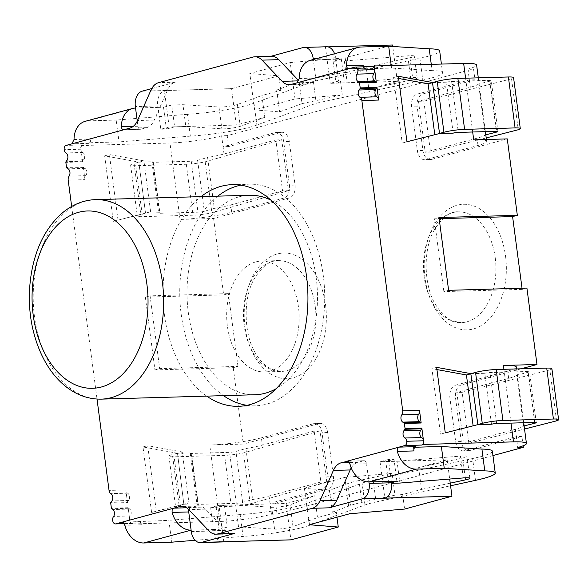 <?xml version="1.0" encoding="UTF-8"?>
<svg xmlns="http://www.w3.org/2000/svg" width="588" height="588" viewBox="0 0 588 588"><rect width="100%" height="100%" fill="white"/><g stroke="black" fill="none" stroke-linecap="round" stroke-linejoin="round"><path stroke-width="0.44" stroke-dasharray="2.94 2.21" d="M255.082 394.746A99.791 65.202 88.4 0 1 188.623 314.683A99.791 65.202 88.4 0 1 226.615 202.301A99.791 65.202 88.4 0 1 249.393 195.253M270.855 200.126A99.791 65.202 88.4 0 1 317.417 293.14A99.791 65.202 88.4 0 1 276.228 388.661M85.26 121.304A22.175 16.582 -105.2 0 1 88.185 120.878L135.541 108.038L157.929 107.398L160.803 129.235L169.175 126.964L236.295 125.053L264.791 117.328L261.917 95.491L280.785 90.383L276.713 90.06L299.145 81.82L302.019 103.65L279.594 111.889L254.597 109.905L295.014 98.953L342.282 94.903L339.408 73.066L347.096 72.412L345.185 57.852L392.409 45.055L302.916 47.606M295.014 98.953L290.229 62.563L345.185 57.852M91.059 142.708L90.581 139.069A3.697 2.418 88.4 0 1 88.692 143.354L91.059 142.708L119.026 141.914L190.35 136.144A48.701 5.726 172.5 0 0 256.868 125.053L316.234 103.245L422.787 80.086A48.701 5.726 -7.5 0 0 442.551 72.772L441.412 64.07M431.269 64.357L432.099 70.633A48.701 5.726 -7.5 0 1 442.551 72.772M432.099 70.633L391.557 68.054L391.218 65.503M349.176 68.693L365.956 68.208L363.59 68.855L391.557 68.054M371.983 66.576L355.012 67.105M275.853 139.951L281.718 139.716L288.429 190.666L282.563 190.894L275.853 139.951L224.021 153.997A36.956 4.344 -7.5 0 1 207.586 157.459L214.297 208.402A36.956 4.344 172.5 0 0 230.731 204.94L231.687 212.224A36.956 4.344 172.5 0 1 180.038 219.434L213.598 218.479L289.384 197.943A11.091 7.247 -91.6 0 0 295.051 185.102L289.303 141.436A11.091 7.247 -91.6 0 0 281.88 132.278A11.091 7.247 -91.6 0 0 280.763 132.44L228.659 146.559L227.218 135.644L473.531 68.899L467.938 69.053A36.956 4.344 172.5 0 0 476.611 65.025M227.218 135.644L221.625 135.806A36.956 4.344 172.5 0 1 169.976 143.024L80.49 145.574L80.968 149.212A4.189 2.734 -91.6 0 0 82.864 152.468A4.461 2.918 88.4 0 1 83.827 159.76L82.783 161.208A0.742 0.485 -91.6 0 0 82.636 161.891L65.856 162.369M82.636 161.891L80.968 149.212A3.697 2.418 -91.6 0 1 82.857 144.935L80.49 145.574M347.096 72.412L365.964 67.297L368.838 89.133L412.842 79.564A10.65 1.25 172.5 0 0 417.164 77.969A10.65 1.25 172.5 0 0 410.608 77.667L347.207 82.798L335.983 83.114L344.186 80.894L338.592 81.048L335.542 57.764A13.304 8.695 -91.6 0 0 334.557 53.743M368.838 89.133L397.341 81.409L330.221 83.32L338.592 81.048M302.019 103.65L342.282 94.903M264.791 117.328L240.279 126.332A10.65 1.25 -7.5 0 1 231.304 128.191A10.65 1.25 -7.5 0 1 221.86 128.823L185.823 126.53L182.949 104.701L218.986 106.987A10.65 1.25 172.5 0 0 228.431 106.362A10.65 1.25 172.5 0 0 237.405 104.502L261.917 95.491M157.929 107.398L163.523 107.244L171.725 105.017L174.599 126.854L185.823 126.53M174.599 126.854L166.397 129.073L160.803 129.235M326.634 46.768A13.304 8.695 -91.6 0 0 325.429 46.937L330.221 83.32M223.785 541.791L218.993 505.401L210.622 507.672L213.495 529.509L191.115 530.148M210.622 507.672L216.215 507.51L219.089 529.347L213.495 529.509L213.679 530.964A13.304 8.695 -91.6 0 0 222.587 541.952M332.286 512.163L350.749 505.379A36.956 4.344 -7.5 0 1 361.841 502.373L358.967 480.543L392.1 473.34L344.84 477.39L304.422 488.341L329.412 490.326L332.286 512.163L336.358 512.486L336.975 517.205M304.422 488.341L309.214 524.731M219.089 529.347L227.299 527.12L224.425 505.29L216.215 507.51M224.425 505.29L235.648 504.967L271.685 507.26A10.65 1.25 -7.5 0 0 281.13 506.628A10.65 1.25 -7.5 0 0 290.097 504.769L314.617 495.765L286.113 503.49L218.993 505.401M358.967 480.543A36.956 4.344 172.5 0 0 347.875 483.549L329.412 490.326M391.292 481.322L388.418 459.493L394.011 459.331L385.809 461.551L397.032 461.235L399.906 483.064M388.418 459.493L380.046 461.756L447.159 459.845L418.663 467.57L462.668 458.008A10.65 1.25 172.5 0 0 466.99 456.406A10.65 1.25 172.5 0 0 460.426 456.104L397.032 461.235M418.663 467.57L421.537 489.4L402.67 494.515L394.974 495.17L392.1 473.34M402.67 494.515L404.588 509.068M344.84 477.39L349.632 513.78M217.825 196.157A110.875 72.449 -91.6 0 0 181.185 314.257A110.875 72.449 -91.6 0 0 223.514 395.65M246.989 405.323A110.875 72.449 -91.6 0 0 255.398 405.83A110.875 72.449 -91.6 0 0 324.657 292.934A110.875 72.449 -91.6 0 0 249.077 184.169A110.875 72.449 -91.6 0 0 240.705 185.154M351.212 467.923A18.478 12.076 88.4 0 1 357.842 462.352L363.678 460.772A3.697 2.418 88.4 0 1 364.053 460.713A3.697 2.418 88.4 0 1 366.522 463.77L368.919 481.962M188.88 509.759A3.697 2.418 88.4 0 1 190.622 507.672L196.458 506.084A18.478 12.076 88.4 0 1 198.325 505.812A18.478 12.076 88.4 0 1 205.528 509.149L225.667 530.339A18.478 12.076 -91.6 0 0 232.87 533.676M492.95 455.575L277.044 514.081L271.45 514.243A36.956 4.344 -7.5 0 1 219.802 521.46L130.308 524.011L130.022 521.828A4.189 2.734 -91.6 0 1 129.514 517.947A4.189 2.734 -91.6 0 1 130.396 515.948A4.461 2.918 88.4 0 0 129.816 509.061L128.471 508.252A0.742 0.485 -91.6 0 1 128.162 507.694L130.022 521.828A4.189 2.734 -91.6 0 0 132.256 523.438A4.189 2.734 -91.6 0 0 132.675 523.371L124.134 523.614M130.308 524.011L132.675 523.371M127.486 502.586L125.825 489.944A4.16 2.72 -91.6 0 0 127.721 493.178A4.461 2.911 88.4 0 1 128.684 500.469L127.633 501.902A0.742 0.485 -91.6 0 0 127.486 502.586L110.713 503.063M372.167 66.576A3.697 2.418 -91.6 0 0 371.792 66.628M84.973 179.641L83.305 166.999A0.742 0.485 -91.6 0 0 83.621 167.558L84.959 168.344A4.461 2.911 88.4 0 1 85.914 175.636A4.16 2.72 -91.6 0 0 84.973 179.641L68.193 180.126M271.605 56.323A18.478 12.076 -91.6 0 0 269.73 56.602L270.656 56.352M335.733 59.219L313.345 59.858L315.741 78.05A3.697 2.418 88.4 0 1 313.852 82.335L308.016 83.915A18.478 12.076 88.4 0 1 306.15 84.194A18.478 12.076 88.4 0 1 298.939 80.857L298.844 80.754M360.716 47.018L313.316 59.506M151.726 88.582L175.334 82.188A18.478 12.076 -91.6 0 0 167.661 89.78L154.306 120.048A18.478 12.076 88.4 0 1 146.632 127.647L140.797 129.228A3.697 2.418 88.4 0 1 140.422 129.286A3.697 2.418 88.4 0 1 137.952 126.236L137.269 121.084M145.523 213.113L138.812 162.17L145.523 213.113L140.782 214.399A14.781 1.735 172.5 0 0 137.313 216.009A14.781 1.735 172.5 0 0 142.494 216.649L192.996 215.208A14.781 1.735 172.5 0 0 211.9 212.76L288.429 190.666M145.875 213.106L159.502 212.716L152.799 161.773L139.172 162.163L104.649 155.842L113.278 221.345L150.616 211.82L118.012 220.059L109.39 154.556L143.906 160.877L150.616 211.82M113.278 221.345L118.012 220.059M139.172 162.163L143.906 160.877M104.649 155.842L109.39 154.556M145.354 297.131L154.938 369.903L159.671 368.625L150.087 295.845L228.394 293.61L223.661 294.897L145.354 297.131L150.087 295.845M154.938 369.903L233.238 367.669L237.978 366.39L159.671 368.625M237.978 366.39L228.394 293.61M183.846 504.225L177.495 453.267L183.846 504.225L179.112 505.504L172.402 454.561A14.781 1.735 172.5 0 0 168.932 456.17A14.781 1.735 172.5 0 0 174.114 456.81L224.616 455.369A14.781 1.735 172.5 0 0 243.513 452.922L320.041 430.828L314.176 431.063L262.351 445.109A36.956 4.344 -7.5 0 1 245.909 448.563L235.935 451.444A4.432 0.522 -7.5 0 1 229.577 452.356L191.548 453.444A3.697 0.434 -7.5 0 1 190.255 453.282A3.697 0.434 -7.5 0 1 191.122 452.878L177.495 453.267L182.229 451.988L188.939 502.931L156.334 511.163L147.713 445.667L182.229 451.988M177.495 453.267L142.98 446.946L151.601 512.449L188.939 502.931M151.601 512.449L156.334 511.163M142.98 446.946L147.713 445.667M233.238 367.669L243.3 444.087L209.74 445.043A36.956 4.344 -7.5 0 0 261.388 437.825L262.351 445.109M213.598 218.479L223.661 294.897M184.198 504.21L197.833 503.82L191.122 452.878M142.156 91.177L231.643 88.626A13.304 8.695 -91.6 0 0 231.503 88.663L164.383 90.581A13.304 8.695 -91.6 0 0 157.724 105.95L135.35 106.59M157.915 107.406L157.724 105.95M169.175 126.964L164.383 90.581M236.295 125.053L231.503 88.663M231.643 88.626L278.866 75.823L249.812 73.515L290.229 62.563M280.785 90.383L278.866 75.823M325.429 46.937L327.847 46.864M397.341 81.409L392.74 46.481M286.113 503.49L290.906 539.872M122.488 522.247L168.852 520.351L171.725 542.18M414.834 447.248L413.415 447.292L415.782 446.652M492.376 451.209A48.701 5.726 -7.5 0 1 472.612 458.53L373.174 480.131L376.055 501.968A36.956 4.344 172.5 0 0 364.964 504.974L309.56 525.327A48.701 5.726 -7.5 0 1 243.042 536.418L240.169 514.581A48.701 5.726 172.5 0 0 306.686 503.49L362.09 483.138A36.956 4.344 -7.5 0 1 373.174 480.131M240.169 514.581L168.852 520.351M380.046 461.756L384.831 498.146M254.597 109.905L249.812 73.515M276.713 90.06L279.594 111.889M336.358 512.486L317.491 517.594L314.617 495.765M447.159 459.845L449.688 479.044M432.658 82.54L439.552 133.52L402.214 143.038L393.592 77.543L398.62 78.461M406.955 141.752L402.214 143.038M398.326 76.256L393.592 77.543M448.607 290.318L443.874 291.604L434.289 218.824L439.177 218.685M439.03 217.545L434.289 218.824M522.026 288.223L522.181 289.369L526.914 288.083M522.181 289.369L443.874 291.604M470.981 373.645L477.875 424.624L440.537 434.142L431.915 368.647L436.943 369.565M445.278 432.864L440.537 434.142M436.656 367.36L431.915 368.647M473.531 68.899L474.964 79.814L422.86 93.933A11.091 7.247 -91.6 0 0 417.193 106.773L422.941 150.44A11.091 7.247 -91.6 0 0 430.365 159.598A11.091 7.247 -91.6 0 0 431.482 159.429L507.275 138.893M521.056 368.816L461.19 385.037A11.091 7.247 -91.6 0 0 455.516 397.878L461.271 441.544A11.091 7.247 -91.6 0 0 468.687 450.702A11.091 7.247 -91.6 0 0 469.812 450.54L521.916 436.414L523.144 445.777M277.044 514.081L275.603 503.166L327.707 489.047A11.091 7.247 -91.6 0 0 333.374 476.206L327.626 432.54A11.091 7.247 -91.6 0 0 320.21 423.382A11.091 7.247 -91.6 0 0 319.086 423.551L243.3 444.087M432.841 82.577L446.476 82.188L453.179 133.131M471.172 373.681L484.799 373.292L491.502 424.235M281.718 139.716L205.19 161.818A14.781 1.735 -7.5 0 1 186.286 164.265L135.791 165.706A14.781 1.735 -7.5 0 1 130.609 165.066A14.781 1.735 -7.5 0 1 134.079 163.457L138.812 162.17M152.799 161.773A3.697 0.434 172.5 0 0 151.932 162.178A3.697 0.434 172.5 0 0 153.225 162.339L191.254 161.252A4.432 0.522 172.5 0 0 197.612 160.34L207.586 157.459M205.19 161.818L211.9 212.76M214.297 208.402L204.315 211.283A4.432 0.522 -7.5 0 1 197.958 212.194L159.936 213.282A3.697 0.434 -7.5 0 1 158.635 213.121A3.697 0.434 -7.5 0 1 159.502 212.716M230.731 204.94L282.563 190.894M231.687 212.224L283.791 198.097A11.091 7.247 -91.6 0 0 289.458 185.257L283.71 141.59A11.091 7.247 -91.6 0 0 276.286 132.432A11.091 7.247 -91.6 0 0 275.169 132.601L223.065 146.721L221.625 135.806M177.142 453.282L172.402 454.561M245.909 448.563L252.619 499.513A36.956 4.344 172.5 0 0 269.054 496.051L320.886 482.006L314.176 431.063M320.886 482.006L326.752 481.77L320.041 430.828M326.752 481.77L250.223 503.865A14.781 1.735 -7.5 0 1 231.319 506.312L180.825 507.753A14.781 1.735 -7.5 0 1 175.636 507.121A14.781 1.735 -7.5 0 1 179.112 505.504M250.223 503.865L243.513 452.922M197.833 503.82A3.697 0.434 172.5 0 0 196.958 504.225A3.697 0.434 172.5 0 0 198.259 504.386L236.288 503.299A4.432 0.522 172.5 0 0 242.638 502.395L252.619 499.513M271.45 514.243L270.01 503.328L322.114 489.209A11.091 7.247 -91.6 0 0 327.781 476.368L322.033 432.702A11.091 7.247 -91.6 0 0 314.617 423.544A11.091 7.247 -91.6 0 0 313.492 423.705L261.388 437.825M486.21 137.923L430.526 152.152L425.205 152.241L477.037 138.195A36.956 4.344 172.5 0 0 485.284 134.968L485.806 134.836M485.284 134.968L478.573 84.025A36.956 4.344 -7.5 0 1 470.334 87.252L418.502 101.298L425.205 152.241M418.502 101.298L423.823 101.209L430.526 152.152M423.823 101.209L511.538 78.792A14.781 1.735 172.5 0 0 513.567 77.616M511.538 78.792L518.241 129.742M446.476 82.188A3.697 0.434 -7.5 0 1 451.635 81.467L489.664 80.38A4.432 0.522 -7.5 0 1 491.223 80.571A4.432 0.522 -7.5 0 1 490.01 81.1L478.573 84.025M467.938 69.053L469.371 79.968L417.267 94.095A11.091 7.247 -91.6 0 0 411.6 106.935L417.348 150.601A11.091 7.247 -91.6 0 0 424.771 159.76A11.091 7.247 -91.6 0 0 425.896 159.591L477.993 145.471A36.956 4.344 172.5 0 0 486.673 141.443A36.956 4.344 172.5 0 0 473.715 139.848M463.535 443.345L468.849 443.256L462.146 392.314L456.825 392.402L463.535 443.345L515.36 429.299A36.956 4.344 172.5 0 0 523.607 426.072L516.896 375.129L528.333 372.204A4.432 0.522 172.5 0 0 529.545 371.675A4.432 0.522 172.5 0 0 527.987 371.484L489.966 372.571A3.697 0.434 172.5 0 0 484.799 373.292M468.849 443.256L524.533 429.034M524.129 425.94L523.607 426.072M556.564 420.846L549.861 369.903L462.146 392.314M551.897 368.72A14.781 1.735 -7.5 0 1 549.861 369.903M516.896 375.129A36.956 4.344 -7.5 0 1 508.657 378.356L456.825 392.402M516.374 367.052A36.956 4.344 -7.5 0 1 507.701 371.079L455.597 385.199A11.091 7.247 -91.6 0 0 449.923 398.039L455.678 441.706A11.091 7.247 -91.6 0 0 463.094 450.864A11.091 7.247 -91.6 0 0 464.219 450.695L516.323 436.575L517.756 447.49M255.729 261.932A55.441 36.228 -91.6 0 0 226.939 321.864A55.441 36.228 -91.6 0 0 264.497 371.932A55.441 36.228 -91.6 0 0 299.123 315.484A55.441 36.228 -91.6 0 0 261.337 261.101A55.441 36.228 -91.6 0 0 255.729 261.932M495.214 257.632A55.441 36.228 -91.6 0 0 458.111 211.842A55.441 36.228 -91.6 0 0 423.478 268.29A55.441 36.228 -91.6 0 0 461.271 322.672A55.441 36.228 -91.6 0 0 495.214 257.632M474.964 79.814L469.371 79.968L470.334 87.252M521.916 436.414L516.323 436.575L515.36 429.299M228.659 146.559L223.065 146.721L224.021 153.997M275.603 503.166L270.01 503.328L269.054 496.051M163.523 107.244L166.397 129.073M335.719 59.219L341.312 59.057L333.109 61.284L344.333 60.961L407.734 55.838A10.65 1.25 -7.5 0 1 414.29 56.132A10.65 1.25 -7.5 0 1 409.968 57.734L365.964 67.297M339.408 73.066L299.145 81.82M190.35 136.144L187.476 114.315A48.701 5.726 -7.5 0 0 253.994 103.223L313.36 81.409L419.913 58.256A48.701 5.726 172.5 0 0 439.677 50.943M187.476 114.315L116.152 120.077L119.026 141.914M88.185 120.878L116.152 120.077M171.725 105.017L182.949 104.701M310.42 60.285A22.175 16.582 -105.2 0 1 313.345 59.858M138.518 521.791A3.697 2.418 88.4 0 1 138.886 521.732A3.697 2.418 88.4 0 1 141.363 524.79L140.885 521.144M413.415 447.292L413.893 450.93M363.112 65.217L363.59 68.855M365.956 68.208A3.697 2.418 88.4 0 1 365.582 68.267A3.697 2.418 88.4 0 1 363.597 66.819M396.885 481.16L394.011 459.331M227.299 527.12L238.522 526.804L274.559 529.09A10.65 1.25 172.5 0 0 284.004 528.465A10.65 1.25 172.5 0 0 292.971 526.605L317.491 517.594M450.232 483.167L421.537 489.4M206.733 396.128A110.875 72.449 88.4 0 1 164.405 314.734A110.875 72.449 88.4 0 1 201.045 196.635M313.36 81.409L316.234 103.245M344.333 60.961L347.207 82.798M333.109 61.284L335.983 83.114M341.312 59.057L344.186 80.894M195.12 540.291L243.042 536.418M376.055 501.968L450.577 485.776M391.476 482.63L388.683 483.387L391.557 483.307M394.974 495.17L361.841 502.373M238.522 526.804L235.648 504.967M388.683 483.387L385.809 461.551M129.816 509.061L113.036 509.539M130.396 515.948L113.616 516.433M128.684 500.469L111.904 500.947M127.721 493.178L110.941 493.655M71.662 206.469L97.02 399.076M85.914 175.636L69.141 176.121M84.959 168.344L68.179 168.829M83.827 159.76L67.047 160.237M82.864 152.468L66.084 152.946M95.579 199.641A99.791 65.202 -91.6 0 0 72.809 206.689A99.791 65.202 -91.6 0 0 38.426 336.255A99.791 65.202 -91.6 0 0 101.268 399.134M191.306 531.603L213.679 530.964M219.802 521.46L209.74 445.043M180.038 219.434L169.976 143.024M317.887 58.263L335.542 57.764M325.554 304.966A62.828 41.057 88.4 0 1 272.207 374.909A62.828 41.057 88.4 0 1 258.103 267.76A62.828 41.057 88.4 0 1 325.554 304.966M505.548 256.192A62.828 41.057 88.4 0 1 452.201 326.127A62.828 41.057 88.4 0 1 438.097 218.986A62.828 41.057 88.4 0 1 505.548 256.192M465.593 78.197L472.678 131.999M503.923 369.301L511.001 423.11M186.286 164.265L192.996 215.208M135.791 165.706L142.494 216.649M134.079 163.457L140.782 214.399M153.225 162.339L159.936 213.282M191.254 161.252L197.958 212.194M197.612 160.34L204.315 211.283M231.319 506.312L224.616 455.369M180.825 507.753L174.114 456.81M198.259 504.386L191.548 453.444M236.288 503.299L229.577 452.356M242.638 502.395L235.935 451.444M451.635 81.467L458.346 132.41M489.664 80.38L496.375 131.322M490.01 81.1L496.625 131.322M477.993 145.471L477.037 138.195M496.669 423.514L489.966 372.571M534.698 422.434L527.987 371.484M534.948 422.427L528.333 372.204M508.657 378.356L507.701 371.079M315.219 306.414A55.441 36.228 -91.6 0 0 278.117 260.624A55.441 36.228 -91.6 0 0 272.509 261.454A55.441 36.228 -91.6 0 0 243.719 321.386A55.441 36.228 -91.6 0 0 281.277 371.454A55.441 36.228 -91.6 0 0 315.219 306.414M431.482 159.429L425.896 159.591M422.941 150.44L417.348 150.601M417.193 106.773L411.6 106.935M422.86 93.933L417.267 94.095M469.812 450.54L464.219 450.695M461.271 441.544L455.678 441.706M455.516 397.878L449.923 398.039M461.19 385.037L455.597 385.199M289.384 197.943L283.791 198.097M280.763 132.44L275.169 132.601M289.303 141.436L283.71 141.59M295.051 185.102L289.458 185.257M319.086 423.551L313.492 423.705M327.626 432.54L322.033 432.702M333.374 476.206L327.781 476.368M327.707 489.047L322.114 489.209M409.968 57.734L412.842 79.564M299.196 78.52L315.741 78.05M366.522 463.77L349.978 464.241M347.875 483.549L350.749 505.379M292.971 526.605L290.097 504.769M465.27 477.809L462.668 458.008M347.648 461.227L363.678 460.772M190.622 507.672L186.558 507.782M196.458 506.084L183.427 506.459M141.363 524.79L124.818 525.26M313.852 82.335L297.072 82.812M308.016 83.915L291.236 84.393M137.952 126.236L133.248 126.369M124.017 129.713L140.797 129.228M88.692 143.354L71.912 143.832M74.037 139.54L90.581 139.069M82.857 144.935L66.077 145.412M253.994 103.223L256.868 125.053M237.405 104.502L240.279 126.332M218.986 106.987L221.86 128.823M146.632 127.647L129.852 128.125M419.913 58.256L422.787 80.086M407.734 55.838L410.608 77.667M364.964 504.974L362.09 483.138M309.56 525.327L306.686 503.49M274.559 529.09L271.685 507.26M475.486 480.359L472.612 458.53M463.3 477.941L460.426 456.104M357.842 462.352L349.301 462.594M128.471 508.252L111.691 508.73M128.162 507.694L111.382 508.172M127.633 501.902L110.853 502.38M125.825 489.944L109.045 490.421M83.621 167.558L66.841 168.043M83.305 166.999L66.532 167.477M82.783 161.208L66.003 161.693M80.968 149.212L64.188 149.69M154.306 120.048L137.526 120.533M167.661 89.78L150.888 90.258M175.334 82.188L158.554 82.665M269.73 56.602L252.958 57.08M225.667 530.339L208.887 530.817M205.528 509.149L188.748 509.627M130.609 165.066L137.313 216.009M151.932 162.178L158.635 213.121M168.932 456.17L175.636 507.121M190.255 453.282L196.958 504.225M497.926 131.514L491.223 80.571M486.673 141.443L486.416 139.488M485.379 131.638L478.301 77.837M536.256 422.625L529.545 371.675M523.71 422.743L516.624 368.941M261.337 261.101L278.117 260.624C270.671 259.933 262.902 265.68 254.795 277.874C242.102 298.314 243.946 337.336 256.728 355.123C260.212 360.466 263.799 364.391 267.481 366.897L271.744 369.389L281.277 371.454L264.497 371.932M458.111 211.842C450.665 211.151 442.896 216.899 434.789 229.092C422.096 249.532 423.941 288.554 436.722 306.341C440.206 311.684 443.793 315.609 447.475 318.115L451.738 320.607L461.271 322.672M430.365 159.598L424.771 159.76M468.687 450.702L463.094 450.864M281.88 132.278L276.286 132.432M320.21 423.382L314.617 423.544M364.053 460.713L347.295 461.19M138.886 521.732L122.135 522.21M140.422 129.286L123.664 129.764M365.582 68.267L348.831 68.745M238.618 406.308L255.398 405.83M232.297 184.647L249.077 184.169M417.164 77.969L414.29 56.132M469.863 478.235L466.99 456.406M306.15 84.194L289.369 84.672M198.325 505.812L181.545 506.29M132.256 523.438L124.164 523.665"/><path stroke-width="0.88" d="M95.579 199.641C87.994 199.846 80.578 201.816 73.338 205.557C63.203 210.791 54.317 219.375 46.68 231.327C29.65 257.684 24.417 300.284 34.405 335.116C45.011 373.586 70.656 399.605 101.268 399.134A99.791 65.202 -91.6 0 0 163.604 297.528A99.791 65.202 -91.6 0 0 95.579 199.641L249.393 195.253A99.791 65.202 88.4 0 1 270.855 200.126M276.228 388.661A99.791 65.202 88.4 0 1 255.082 394.746L101.268 399.134M478.301 77.837L476.611 65.025A36.956 4.344 172.5 0 0 463.653 63.438L374.166 65.988L371.983 66.576M334.557 53.743A13.304 8.695 -91.6 0 0 326.634 46.768L304.261 47.407A13.304 8.695 88.4 0 1 313.169 58.396L317.887 58.263M122.106 522.21L121.738 522.269C123.157 522.1 124.186 523.1 124.818 525.26A22.175 16.582 74.8 0 0 143.759 542.981L191.115 530.148L191.306 531.603A13.304 8.695 88.4 0 0 200.214 542.592A13.304 8.695 88.4 0 0 201.559 542.393L234.737 533.397L217.957 533.875L312.36 508.297A18.478 12.076 -91.6 0 0 320.026 500.697L333.389 470.429A18.478 12.076 88.4 0 1 341.062 462.83L347.648 461.227M200.214 542.592L222.587 541.952A13.304 8.695 -91.6 0 0 223.785 541.791L290.906 539.872A13.304 8.695 -91.6 0 0 291.045 539.835L338.269 527.039L309.214 524.731L349.632 513.78L404.588 509.068L451.812 496.272A13.304 8.695 -91.6 0 0 451.951 496.228L384.831 498.146A13.304 8.695 -91.6 0 0 391.498 482.777L369.124 483.417A13.304 8.695 88.4 0 1 362.318 498.822L329.14 507.819A18.478 12.076 -91.6 0 0 336.806 500.219L350.169 469.952A18.478 12.076 88.4 0 1 351.212 467.923M336.975 517.205L338.269 527.039M223.514 395.65A110.875 72.449 -91.6 0 0 246.989 405.323M240.705 185.154A110.875 72.449 -91.6 0 0 217.825 196.157M511.001 423.11L513.478 441.875L423.985 444.425L421.618 445.065A3.697 2.418 -91.6 0 0 423.507 440.787A4.189 2.734 -91.6 0 0 421.603 437.531A4.461 2.918 88.4 0 1 420.648 430.247L421.692 428.792A0.742 0.485 -91.6 0 0 421.839 428.108L405.059 428.586L404.382 423.478A0.742 0.485 -91.6 0 0 404.074 422.919L402.736 422.133A4.461 2.911 88.4 0 1 401.773 414.841A4.16 2.72 -91.6 0 0 402.721 410.836L361.87 100.533A4.16 2.72 -91.6 0 0 359.974 97.299A4.461 2.911 88.4 0 1 359.011 90.008L360.062 88.575A0.742 0.485 -91.6 0 0 360.201 87.891L359.533 82.783A0.742 0.485 -91.6 0 0 359.224 82.224L357.879 81.416A4.461 2.918 88.4 0 1 356.923 74.132A4.189 2.734 -91.6 0 0 357.864 70.104A3.697 2.418 -91.6 0 0 355.387 67.054A3.697 2.418 -91.6 0 0 355.012 67.105L297.072 82.812L299.196 78.52A22.175 16.582 -105.2 0 1 310.42 60.285L357.791 47.452A22.175 16.582 -105.2 0 1 360.716 47.018L388.683 46.224L429.225 48.797L431.269 64.357M423.985 444.425L421.839 428.108M347.265 461.198L346.898 461.249C348.316 461.088 349.346 462.08 349.978 464.241A22.175 16.582 74.8 0 0 368.919 481.962L369.124 483.417M186.558 507.782L173.842 508.15L179.678 506.569A18.478 12.076 88.4 0 1 181.545 506.29A18.478 12.076 88.4 0 1 188.748 509.627L208.887 530.817A18.478 12.076 -91.6 0 0 216.09 534.154L232.87 533.676A18.478 12.076 -91.6 0 0 234.737 533.397M191.115 530.148L188.726 511.95A3.697 2.418 88.4 0 1 188.88 509.759M419.501 410.358L421.162 423A0.742 0.485 -91.6 0 0 420.854 422.441L419.516 421.655A4.461 2.911 88.4 0 1 418.553 414.364A4.16 2.72 -91.6 0 0 419.501 410.358L402.721 410.836M376.981 87.414L378.65 100.056A4.16 2.72 -91.6 0 0 376.754 96.822A4.461 2.911 88.4 0 1 375.791 89.53L376.835 88.097A0.742 0.485 -91.6 0 0 376.981 87.414L360.201 87.891M374.166 65.988L376.313 82.305A0.742 0.485 -91.6 0 0 376.004 81.747L374.659 80.938A4.461 2.918 88.4 0 1 373.703 73.654A4.189 2.734 -91.6 0 0 374.644 69.627A3.697 2.418 -91.6 0 0 372.167 66.576L355.387 67.054M298.844 80.754L278.808 59.66A18.478 12.076 -91.6 0 0 271.605 56.323L254.825 56.801A18.478 12.076 -91.6 0 0 252.958 57.08L158.554 82.665A18.478 12.076 -91.6 0 0 150.888 90.258L137.526 120.533A18.478 12.076 88.4 0 1 129.852 128.125L71.912 143.832L74.037 139.54A22.175 16.582 -105.2 0 1 85.26 121.304L132.631 108.471A22.175 16.582 -105.2 0 1 135.556 108.038L137.269 121.084M313.316 59.506L313.169 58.396M270.656 56.352L302.916 47.606A13.304 8.695 88.4 0 1 304.261 47.407M135.541 108.038L135.35 106.59A13.304 8.695 88.4 0 1 142.156 91.177L151.726 88.582M327.847 46.864L392.549 45.019L392.74 46.481M492.95 455.575L523.349 447.336L517.756 447.49A36.956 4.344 -7.5 0 0 526.436 443.47L523.71 422.743M513.478 441.875A36.956 4.344 -7.5 0 1 526.436 443.47M414.834 447.248L441.375 446.49L481.917 449.07A48.701 5.726 -7.5 0 1 492.376 451.209L495.25 473.046A48.701 5.726 172.5 0 0 484.791 470.9L444.249 468.327L441.375 446.49M397.348 451.4L413.893 450.93A3.697 2.418 88.4 0 1 415.782 446.652L399.002 447.13C397.539 447.747 396.988 449.173 397.348 451.4A22.175 16.582 74.8 0 0 416.289 469.121L368.933 481.962L391.299 481.322L391.498 482.777M449.688 479.044L451.951 496.228M485.806 134.836L496.72 132.043A4.432 0.522 172.5 0 0 497.926 131.514A4.432 0.522 172.5 0 0 496.375 131.322L458.346 132.41A3.697 0.434 172.5 0 0 453.179 133.131L439.552 133.52L406.955 141.752L398.326 76.256L432.658 82.54M432.503 82.673L428.108 83.856L434.804 134.718M398.62 78.461L428.108 83.856M439.552 133.52L432.489 82.585L437.229 81.306L443.933 132.249A14.781 1.735 -7.5 0 1 464.594 129.36L515.088 127.919A14.781 1.735 -7.5 0 1 520.277 128.559A14.781 1.735 -7.5 0 1 518.241 129.742L486.21 137.923M516.624 368.941L516.374 367.052A36.956 4.344 -7.5 0 0 503.416 365.457L536.976 364.501L526.914 288.083L448.607 290.318L439.03 217.545L517.33 215.311L512.596 216.59L522.026 288.223M439.177 218.685L512.596 216.59M524.129 425.94L535.043 423.147A4.432 0.522 -7.5 0 0 536.256 422.625A4.432 0.522 -7.5 0 0 534.698 422.434L496.669 423.514A3.697 0.434 -7.5 0 0 491.502 424.235L477.875 424.624L445.278 432.864L436.656 367.36L470.981 373.645M470.826 373.777L466.431 374.968L473.127 425.822M436.943 369.565L466.431 374.968M477.875 424.624L470.812 373.696L475.552 372.41A14.781 1.735 -7.5 0 1 496.213 369.521L546.708 368.081A14.781 1.735 -7.5 0 1 551.897 368.72L558.6 419.663A14.781 1.735 172.5 0 0 553.418 419.024L502.916 420.464A14.781 1.735 172.5 0 0 482.256 423.353L477.522 424.639M517.33 215.311L507.275 138.893L473.715 139.848L472.678 131.999M536.976 364.501L521.056 368.816M523.144 445.777L523.349 447.336M439.199 133.527L443.933 132.249M520.277 128.559L513.567 77.616A14.781 1.735 172.5 0 0 508.385 76.977L457.883 78.417A14.781 1.735 172.5 0 0 437.229 81.306M524.533 429.034L556.564 420.846A14.781 1.735 172.5 0 0 558.6 419.663M441.412 64.07L439.677 50.943A48.701 5.726 172.5 0 0 429.225 48.797M363.597 66.819A3.697 2.418 88.4 0 1 363.112 65.217L346.567 65.687C346.788 67.855 347.655 68.855 349.176 68.693L348.809 68.745M391.299 481.322L396.885 481.16L391.476 482.63M391.557 483.307L399.906 483.064L463.3 477.941A10.65 1.25 -7.5 0 1 469.863 478.235A10.65 1.25 -7.5 0 1 465.542 479.837L450.232 483.167M346.898 461.249L404.838 445.55A3.697 2.418 -91.6 0 0 406.727 441.265A4.189 2.734 -91.6 0 0 404.823 438.016A4.461 2.918 88.4 0 1 403.868 430.725L404.911 429.269A0.742 0.485 -91.6 0 0 405.059 428.586M97.02 399.076L109.045 490.421A4.16 2.72 -91.6 0 0 110.941 493.655A4.461 2.911 88.4 0 1 111.904 500.947L110.853 502.38A0.742 0.485 -91.6 0 0 110.713 503.063L111.382 508.172A0.742 0.485 -91.6 0 0 111.691 508.73L113.036 509.539A4.461 2.918 88.4 0 1 113.616 516.433A4.189 2.734 -91.6 0 0 112.8 521.13A4.189 2.734 -91.6 0 0 115.476 523.915A4.189 2.734 -91.6 0 0 115.902 523.849L173.842 508.15C172.38 508.767 171.828 510.193 172.188 512.42A22.175 16.582 74.8 0 0 191.122 530.141M143.759 542.981L171.725 542.18L195.12 540.291M297.072 82.812L291.236 84.393A18.478 12.076 88.4 0 1 289.369 84.672A18.478 12.076 88.4 0 1 282.166 81.335L262.027 60.138A18.478 12.076 -91.6 0 0 254.825 56.801M133.248 126.369L121.407 126.707C121.62 128.875 122.495 129.874 124.017 129.713L123.649 129.764M121.407 126.707A22.175 16.582 -105.2 0 1 132.631 108.471M71.912 143.832L66.077 145.412A3.697 2.418 -91.6 0 0 64.188 149.69A4.189 2.734 -91.6 0 0 66.084 152.946A4.461 2.918 88.4 0 1 67.047 160.237L66.003 161.693A0.742 0.485 -91.6 0 0 65.856 162.369L66.532 167.477A0.742 0.485 -91.6 0 0 66.841 168.043L68.179 168.829A4.461 2.911 88.4 0 1 69.141 176.121A4.16 2.72 -91.6 0 0 68.193 180.126L71.662 206.469M391.218 65.503L388.683 46.224M346.567 65.687A22.175 16.582 -105.2 0 1 357.791 47.452M201.045 196.635A110.875 72.449 88.4 0 1 232.297 184.647A110.875 72.449 88.4 0 1 307.877 293.412A110.875 72.449 88.4 0 1 238.618 406.308A110.875 72.449 88.4 0 1 206.733 396.128M450.577 485.776L475.486 480.359A48.701 5.726 172.5 0 0 495.25 473.046M416.289 469.121L444.249 468.327M481.917 449.07L484.791 470.9M373.703 73.654L356.923 74.132M374.659 80.938L357.879 81.416M375.791 89.53L359.011 90.008M376.754 96.822L359.974 97.299M418.553 414.364L401.773 414.841M419.516 421.655L402.736 422.133M420.648 430.247L403.868 430.725M421.603 437.531L404.823 438.016M216.09 534.154A18.478 12.076 -91.6 0 0 217.957 533.875M36.699 332.404A88.7 57.962 88.4 0 1 96.983 211.878A88.7 57.962 88.4 0 1 136.423 354.601A88.7 57.962 88.4 0 1 36.699 332.404M291.045 539.835L201.559 542.393M362.318 498.822L451.812 496.272M463.653 63.438L465.593 78.197M503.416 365.457L503.923 369.301M508.385 76.977L515.088 127.919M457.883 78.417L464.594 129.36M496.625 131.322L496.72 132.043M553.418 419.024L546.708 368.081M502.916 420.464L496.213 369.521M482.256 423.353L475.552 372.41M535.043 423.147L534.948 422.427M465.542 479.837L465.27 477.809M421.618 445.065L404.838 445.55M172.188 512.42L188.726 511.95M183.427 506.459L179.678 506.569M121.738 522.269L122.488 522.247M124.134 523.614L115.902 523.849M349.301 462.594L341.062 462.83M278.808 59.66L262.027 60.138M298.807 80.857L282.166 81.335M374.644 69.627L357.864 70.104M376.004 81.747L359.224 82.224M376.313 82.305L359.533 82.783M376.835 88.097L360.062 88.575M378.65 100.056L361.87 100.533M420.854 422.441L404.074 422.919M421.162 423L404.382 423.478M421.692 428.792L404.911 429.269M423.507 440.787L406.727 441.265M350.169 469.952L333.389 470.429M336.806 500.219L320.026 500.697M329.14 507.819L312.36 508.297M486.416 139.488L485.379 131.638M124.164 523.665L115.476 523.915"/></g></svg>
